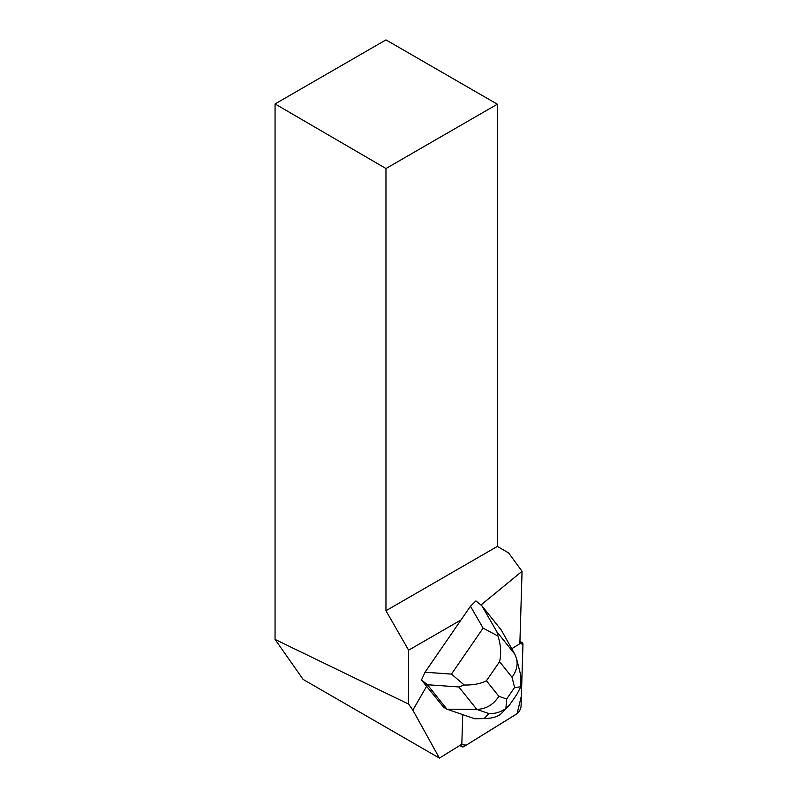 <?xml version="1.0" encoding="UTF-8"?>
<svg xmlns="http://www.w3.org/2000/svg" width="798" height="798" viewBox="0 0 798 798"><rect width="100%" height="100%" fill="white"/><g stroke="black" fill="none" stroke-linecap="round" stroke-linejoin="round"><path stroke-width="1.2" d="M461.224 744.604L461.224 744.694A5.935 2.673 120 0 0 462.022 746.758A5.935 2.673 120 0 0 464.207 746.419L516.535 714.05A5.935 2.673 120 0 0 521.074 706.18L522.939 644.674A5.935 2.673 120 0 0 522.151 642.619A5.935 2.673 120 0 0 519.967 642.959L522.939 644.684L521.383 695.916L517.084 713.651L466.271 745.142L461.224 744.604M424.626 683.866L443.678 707.307L446.95 709.193L427.389 684.734L421.504 679.966L424.626 683.866M461.035 619.926L408.616 650.2L408.616 704.105L275.061 639.427L303.14 679.427L439.409 758.1L412.845 710.13L408.616 704.105M412.845 710.13L426.721 686.1M439.409 758.1L461.833 744.235L462.73 714.639M511.757 648.724L519.867 643.707L522.062 571.298L508.625 552.934L497.344 546.421L497.344 104.209L385.963 168.518L385.963 610.729L497.344 546.421M481.064 604.924L522.062 571.298M385.963 610.729L408.616 650.2M385.963 168.518L275.061 103.93L275.061 639.427M275.061 103.93L385.963 39.9L497.344 104.209M470.461 606.241L475.917 600.924L481.812 605.692L496.875 631.757L514.81 654.18L516.565 658.619C518.012 665.073 516.496 671.268 512.017 677.223L499.578 661.672C501.423 653.662 500.885 645.123 497.972 636.056L483.109 628.126L470.461 606.241L425.025 672.225L451.459 674.091L464.256 685.023C473.314 685.163 480.705 683.746 486.441 680.764L498.87 696.315C493.393 704.704 486.032 709.063 476.795 709.392L446.95 709.193L474.67 718.749L484.077 718.579L489.034 713.602L476.795 709.392L458.86 686.958L464.256 685.023M514.81 654.18L501.363 630.151L481.812 605.692M421.504 679.966L425.025 672.225M508.136 706.649L501.054 713.771C497.872 716.754 492.216 718.36 484.077 718.579M509.713 704.754L505.892 708.464C500.855 712.075 495.239 713.781 489.034 713.602M505.892 708.464L506.67 698.998L514.58 687.497L520.785 686.839L516.825 694.42M497.972 636.056L496.875 631.757M520.775 675.457L520.785 686.839M498.87 696.315L506.67 698.998M514.58 687.497L512.017 677.223M499.578 661.672L486.441 680.764M451.459 674.091L483.109 628.126M458.86 686.958L427.389 684.734M519.937 641.343L522.151 642.619M459.808 745.482L462.022 746.758M520.765 675.397L516.565 658.619M509.683 704.794L516.875 694.34"/></g></svg>
